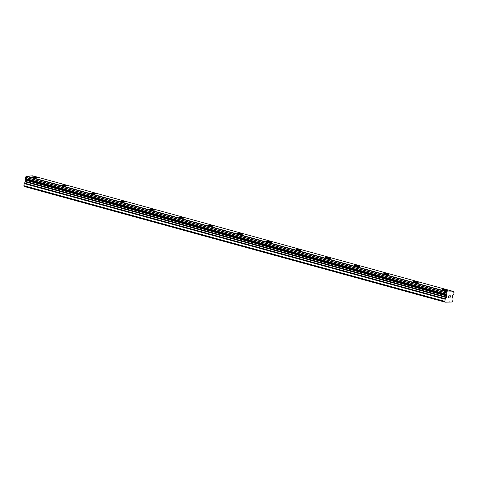 <?xml version="1.0" encoding="UTF-8"?>
<svg xmlns="http://www.w3.org/2000/svg" width="478" height="478" viewBox="0 0 478 478"><rect width="100%" height="100%" fill="white"/><g stroke="black" fill="none" stroke-linecap="round" stroke-linejoin="round"><path stroke-width="0.72" d="M442.371 289.662A2.569 0.364 -170.5 0 1 443.817 289.578A2.569 0.364 -170.5 0 1 446.452 290.05A2.569 0.364 -170.5 0 1 447.444 290.51A2.569 0.364 -170.5 0 1 446.004 290.594A2.569 0.364 -170.5 0 1 443.363 290.122A2.569 0.364 -170.5 0 1 442.371 289.656A2.569 0.364 -170.5 0 1 443.811 289.572A2.569 0.364 -170.5 0 1 446.452 290.044A2.569 0.364 -170.5 0 1 447.444 290.505M413.088 281.614A2.569 0.364 -170.5 0 1 414.534 281.53A2.569 0.364 -170.5 0 1 417.163 282.002A2.569 0.364 -170.5 0 1 418.16 282.462A2.569 0.364 -170.5 0 1 416.72 282.546A2.569 0.364 -170.5 0 1 414.079 282.074A2.569 0.364 -170.5 0 1 413.088 281.608A2.569 0.364 -170.5 0 1 414.528 281.524A2.569 0.364 -170.5 0 1 417.169 281.996A2.569 0.364 -170.5 0 1 418.16 282.456M383.804 273.565A2.569 0.364 -170.5 0 1 385.25 273.482A2.569 0.364 -170.5 0 1 387.879 273.954A2.569 0.364 -170.5 0 1 388.877 274.414A2.569 0.364 -170.5 0 1 387.437 274.497A2.569 0.364 -170.5 0 1 384.796 274.025A2.569 0.364 -170.5 0 1 383.804 273.565A2.569 0.364 -170.5 0 1 385.244 273.476A2.569 0.364 -170.5 0 1 387.885 273.948A2.569 0.364 -170.5 0 1 388.877 274.414M354.521 265.517A2.569 0.364 -170.5 0 1 355.967 265.433A2.569 0.364 -170.5 0 1 358.596 265.905A2.569 0.364 -170.5 0 1 359.593 266.365A2.569 0.364 -170.5 0 1 358.153 266.449A2.569 0.364 -170.5 0 1 355.513 265.977A2.569 0.364 -170.5 0 1 354.521 265.517A2.569 0.364 -170.5 0 1 355.961 265.427A2.569 0.364 -170.5 0 1 358.596 265.899A2.569 0.364 -170.5 0 1 359.593 266.365M325.237 257.469A2.569 0.364 -170.5 0 1 326.683 257.385A2.569 0.364 -170.5 0 1 329.312 257.857A2.569 0.364 -170.5 0 1 330.31 258.317A2.569 0.364 -170.5 0 1 328.87 258.401A2.569 0.364 -170.5 0 1 326.229 257.929A2.569 0.364 -170.5 0 1 325.237 257.469A2.569 0.364 -170.5 0 1 326.677 257.379A2.569 0.364 -170.5 0 1 329.312 257.851A2.569 0.364 -170.5 0 1 330.31 258.317M295.954 249.42A2.569 0.364 -170.5 0 1 297.4 249.337A2.569 0.364 -170.5 0 1 300.029 249.809A2.569 0.364 -170.5 0 1 301.026 250.269A2.569 0.364 -170.5 0 1 299.587 250.353A2.569 0.364 -170.5 0 1 296.946 249.88A2.569 0.364 -170.5 0 1 295.954 249.42A2.569 0.364 -170.5 0 1 297.394 249.331A2.569 0.364 -170.5 0 1 300.029 249.803A2.569 0.364 -170.5 0 1 301.026 250.269M266.67 241.372A2.569 0.364 -170.5 0 1 268.116 241.288A2.569 0.364 -170.5 0 1 270.745 241.76A2.569 0.364 -170.5 0 1 271.737 242.221A2.569 0.364 -170.5 0 1 270.303 242.31A2.569 0.364 -170.5 0 1 267.662 241.838A2.569 0.364 -170.5 0 1 266.67 241.372A2.569 0.364 -170.5 0 1 268.11 241.288A2.569 0.364 -170.5 0 1 270.745 241.76A2.569 0.364 -170.5 0 1 271.743 242.221M237.387 233.324A2.569 0.364 -170.5 0 1 238.827 233.24A2.569 0.364 -170.5 0 1 241.462 233.712A2.569 0.364 -170.5 0 1 242.46 234.172A2.569 0.364 -170.5 0 1 241.02 234.262A2.569 0.364 -170.5 0 1 238.379 233.79A2.569 0.364 -170.5 0 1 237.387 233.324A2.569 0.364 -170.5 0 1 238.833 233.246A2.569 0.364 -170.5 0 1 241.462 233.712A2.569 0.364 -170.5 0 1 242.454 234.178M208.103 225.281A2.569 0.364 -170.5 0 1 209.549 225.198A2.569 0.364 -170.5 0 1 212.178 225.67A2.569 0.364 -170.5 0 1 213.17 226.13A2.569 0.364 -170.5 0 1 211.736 226.214A2.569 0.364 -170.5 0 1 209.095 225.741A2.569 0.364 -170.5 0 1 208.103 225.275A2.569 0.364 -170.5 0 1 209.543 225.192A2.569 0.364 -170.5 0 1 212.178 225.664A2.569 0.364 -170.5 0 1 213.17 226.124M178.82 217.233A2.569 0.364 -170.5 0 1 180.266 217.149A2.569 0.364 -170.5 0 1 182.895 217.621A2.569 0.364 -170.5 0 1 183.887 218.082A2.569 0.364 -170.5 0 1 182.447 218.165A2.569 0.364 -170.5 0 1 179.812 217.693A2.569 0.364 -170.5 0 1 178.82 217.227A2.569 0.364 -170.5 0 1 180.26 217.143A2.569 0.364 -170.5 0 1 182.895 217.615A2.569 0.364 -170.5 0 1 183.887 218.076M149.536 209.185A2.569 0.364 -170.5 0 1 150.982 209.101A2.569 0.364 -170.5 0 1 153.611 209.573A2.569 0.364 -170.5 0 1 154.603 210.033A2.569 0.364 -170.5 0 1 153.163 210.117A2.569 0.364 -170.5 0 1 150.528 209.645A2.569 0.364 -170.5 0 1 149.536 209.185A2.569 0.364 -170.5 0 1 150.976 209.095A2.569 0.364 -170.5 0 1 153.611 209.567A2.569 0.364 -170.5 0 1 154.603 210.033M120.253 201.136A2.569 0.364 -170.5 0 1 121.699 201.053A2.569 0.364 -170.5 0 1 124.328 201.525A2.569 0.364 -170.5 0 1 125.32 201.985A2.569 0.364 -170.5 0 1 123.88 202.069A2.569 0.364 -170.5 0 1 121.245 201.596A2.569 0.364 -170.5 0 1 120.253 201.136A2.569 0.364 -170.5 0 1 121.693 201.047A2.569 0.364 -170.5 0 1 124.328 201.519A2.569 0.364 -170.5 0 1 125.32 201.985M90.969 193.088A2.569 0.364 -170.5 0 1 92.415 193.004A2.569 0.364 -170.5 0 1 95.044 193.476A2.569 0.364 -170.5 0 1 96.036 193.937A2.569 0.364 -170.5 0 1 94.596 194.02A2.569 0.364 -170.5 0 1 91.961 193.548A2.569 0.364 -170.5 0 1 90.969 193.088A2.569 0.364 -170.5 0 1 92.409 192.998A2.569 0.364 -170.5 0 1 95.044 193.471A2.569 0.364 -170.5 0 1 96.036 193.937M61.686 185.04A2.569 0.364 -170.5 0 1 63.132 184.956A2.569 0.364 -170.5 0 1 65.761 185.428A2.569 0.364 -170.5 0 1 66.753 185.888A2.569 0.364 -170.5 0 1 65.313 185.972A2.569 0.364 -170.5 0 1 62.678 185.5A2.569 0.364 -170.5 0 1 61.686 185.04A2.569 0.364 -170.5 0 1 63.12 184.95A2.569 0.364 -170.5 0 1 65.761 185.422A2.569 0.364 -170.5 0 1 66.753 185.888M32.396 176.991A2.569 0.364 -170.5 0 1 33.848 176.908A2.569 0.364 -170.5 0 1 36.477 177.38A2.569 0.364 -170.5 0 1 37.469 177.84A2.569 0.364 -170.5 0 1 36.029 177.924A2.569 0.364 -170.5 0 1 33.394 177.452A2.569 0.364 -170.5 0 1 32.402 176.991A2.569 0.364 -170.5 0 1 33.836 176.908A2.569 0.364 -170.5 0 1 36.477 177.38A2.569 0.364 -170.5 0 1 37.469 177.84M445.221 302.174L24.264 186.492L23.9 185.679L24.253 183.588L445.203 299.276A0.699 0.406 -74.6 0 1 445.406 298.786L446.344 297.573A0.699 0.406 105.4 0 0 446.548 297.083L446.733 295.966A0.699 0.406 105.4 0 0 446.691 295.482L446.494 295.051A1.123 0.657 105.4 0 0 446.117 294.203L446.333 292.889A1.123 0.657 105.4 0 0 447.008 291.962L453.694 291.795A1.123 0.657 105.4 0 0 454.064 292.697L453.837 294.012A1.123 0.657 105.4 0 0 453.174 294.884L452.827 295.326A0.699 0.406 105.4 0 0 452.624 295.816L452.433 296.94A0.699 0.406 105.4 0 0 452.475 297.418L453.013 298.595A0.699 0.406 -74.6 0 1 453.054 299.079L452.708 301.164L452.063 302L450.043 302.054L445.221 302.174L444.857 301.361L445.203 299.276M453.592 291.508L32.635 175.826L26.057 176.274A1.123 0.657 105.4 0 1 25.376 177.207L25.167 178.521A1.123 0.657 105.4 0 1 25.543 179.364L25.74 179.8A0.699 0.406 105.4 0 1 25.782 180.278L25.591 181.401A0.699 0.406 105.4 0 1 25.388 181.885L24.456 183.104A0.699 0.406 105.4 0 0 24.253 183.588M448.806 295.972L448.669 296.796L448.806 295.972L449.457 295.954L448.806 295.972M448.669 296.796L449.021 296.784M448.997 296.922L448.645 296.934L448.997 296.922M448.645 296.934L448.507 297.758L448.645 296.934M448.507 297.758L449.153 297.74M448.4 297.896L449.135 297.878L448.4 297.896L448.746 295.84L449.481 295.816M449.971 296.342L450.378 295.798L450.031 297.854L450.378 295.798M449.947 297.86L450.246 296.067M23.9 185.679L444.857 301.361M25.573 179.435L446.53 295.117M25.543 179.364L446.494 295.051M25.292 177.344L446.249 293.026M25.376 177.207L446.333 292.889M26.057 176.274L447.008 291.962M26.254 175.988L447.205 291.67M449.29 301.845L450.043 302.054M24.456 183.104L445.406 298.786M25.388 181.885L446.344 297.573M25.591 181.401L446.548 297.083M25.782 180.278L446.733 295.966M25.74 179.8L446.691 295.482M25.167 178.521L446.117 294.203M25.119 178.39L446.076 294.072M26.093 176.197L447.044 291.879"/></g></svg>

